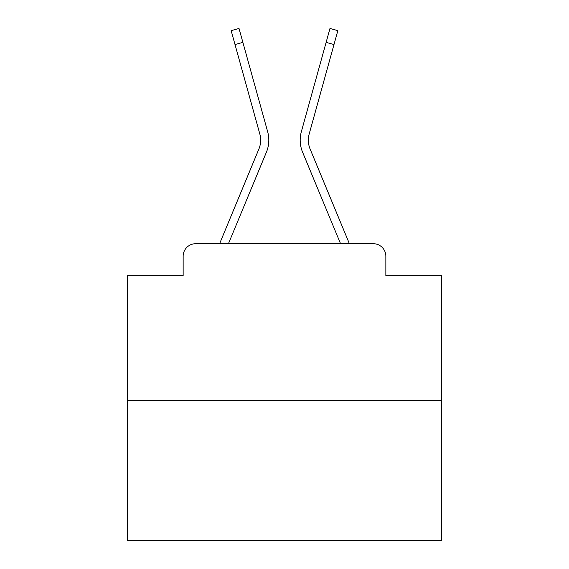 <?xml version="1.0" encoding="UTF-8"?>
<svg xmlns="http://www.w3.org/2000/svg" width="569" height="569" viewBox="0 0 569 569"><rect width="100%" height="100%" fill="white"/><g stroke="black" fill="none" stroke-linecap="round" stroke-linejoin="round"><path stroke-width="0.85" d="M183.147 256.256L183.147 275.716L183.147 256.256A12.554 12.554 0 0 1 195.7 243.71L219.705 243.71A39.538 39.538 0 0 1 220.68 241.107L258.881 149.057A23.222 23.222 0 0 0 259.805 133.95L231.156 30.634L239.016 28.45L242.878 42.362L235.011 44.538M441.395 400.604L127.605 400.604L127.605 540.55L441.395 540.55L441.395 275.716L385.853 275.716L385.853 256.256A12.554 12.554 0 0 0 373.3 243.71L195.7 243.71M127.605 400.604L127.605 275.716L183.147 275.716M242.878 42.362L267.672 131.773A31.38 31.38 0 0 1 266.413 152.186L228.439 243.71L266.413 152.186L228.439 243.71L266.413 152.186L228.439 243.71L266.413 152.186L228.439 243.71L266.413 152.186L228.439 243.71L266.413 152.186L228.439 243.71L266.413 152.186L228.439 243.71L266.413 152.186L228.439 243.71L266.413 152.186L228.439 243.71L266.413 152.186L228.439 243.71L266.413 152.186L228.439 243.71L266.413 152.186L228.439 243.71L266.413 152.186L228.439 243.71L266.413 152.186L228.439 243.71L266.413 152.186L228.439 243.71L266.413 152.186L228.439 243.71L266.413 152.186L228.439 243.71L266.413 152.186L228.439 243.71L266.413 152.186L228.439 243.71L266.413 152.186L228.439 243.71L235.552 243.71M333.448 243.71L340.561 243.71L302.587 152.186A31.38 31.38 0 0 1 301.328 131.773L329.984 28.45L337.844 30.634L333.989 44.538L326.122 42.362M310.119 149.057A23.222 23.222 0 0 1 309.195 133.95A23.222 23.222 0 0 0 310.119 149.057A23.222 23.222 0 0 1 309.195 133.95A23.222 23.222 0 0 0 310.119 149.057A23.222 23.222 0 0 1 309.195 133.95A23.222 23.222 0 0 0 310.119 149.057A23.222 23.222 0 0 1 309.195 133.95A23.222 23.222 0 0 0 310.119 149.057A23.222 23.222 0 0 1 309.195 133.95A23.222 23.222 0 0 0 310.119 149.057A23.222 23.222 0 0 1 309.195 133.95A23.222 23.222 0 0 0 310.119 149.057A23.222 23.222 0 0 1 309.195 133.95A23.222 23.222 0 0 0 310.119 149.057A23.222 23.222 0 0 1 309.195 133.95A23.222 23.222 0 0 0 310.119 149.057A23.222 23.222 0 0 1 309.195 133.95A23.222 23.222 0 0 0 310.119 149.057A23.222 23.222 0 0 1 309.195 133.95A23.222 23.222 0 0 0 310.119 149.057A23.222 23.222 0 0 1 309.195 133.95A23.222 23.222 0 0 0 310.119 149.057A23.222 23.222 0 0 1 309.195 133.95A23.222 23.222 0 0 0 310.119 149.057A23.222 23.222 0 0 1 309.195 133.95A23.222 23.222 0 0 0 310.119 149.057A23.222 23.222 0 0 1 309.195 133.95A23.222 23.222 0 0 0 310.119 149.057A23.222 23.222 0 0 1 309.195 133.95A23.222 23.222 0 0 0 310.119 149.057A23.222 23.222 0 0 1 309.195 133.95A23.222 23.222 0 0 0 310.119 149.057A23.222 23.222 0 0 1 309.195 133.95A23.222 23.222 0 0 0 310.119 149.057A23.222 23.222 0 0 1 309.195 133.95A23.222 23.222 0 0 0 310.119 149.057A23.222 23.222 0 0 1 309.195 133.95A23.222 23.222 0 0 0 310.119 149.057L348.32 241.107A39.538 39.538 0 0 1 349.295 243.71L373.3 243.71M385.853 275.716L385.853 256.256M340.561 243.71L302.587 152.186L340.561 243.71M309.195 133.95L333.989 44.538"/></g></svg>
